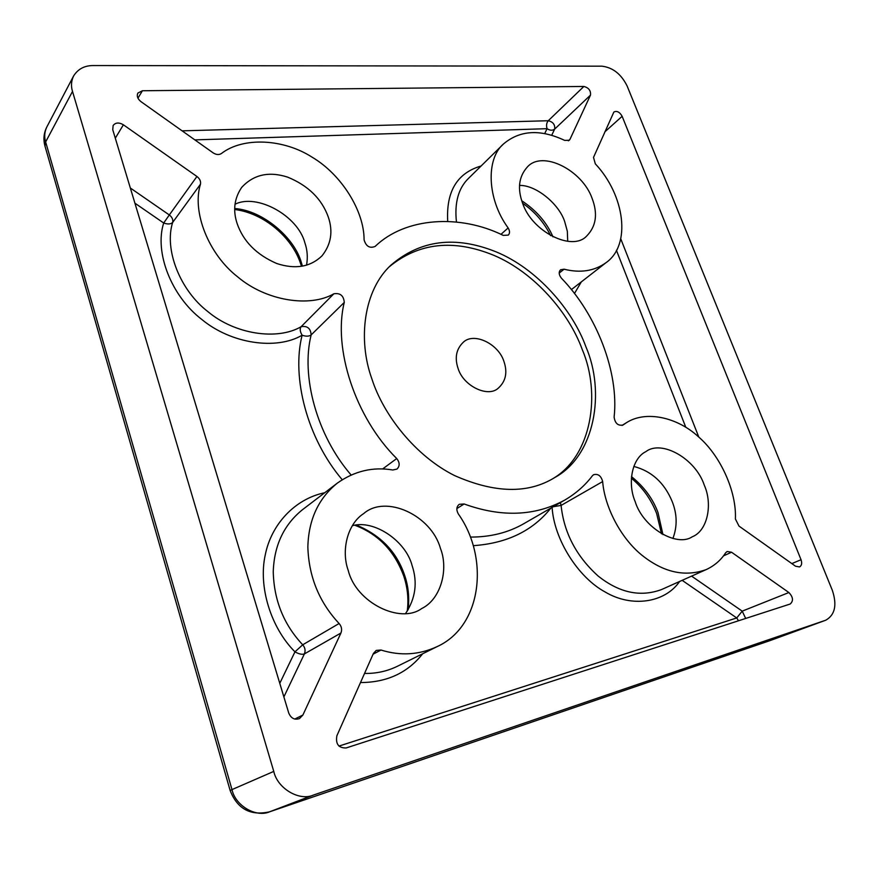 <?xml version="1.0" encoding="UTF-8"?>
<svg xmlns="http://www.w3.org/2000/svg" width="879" height="879" viewBox="0 0 879 879"><rect width="100%" height="100%" fill="white"/><g stroke="black" fill="none" stroke-linecap="round" stroke-linejoin="round"><path stroke-width="1.32" d="M279.775 683.335L294.959 651.833L302.717 644.79L339.107 623.508C319.253 602.258 308.826 576.778 307.848 547.079C308.54 519.731 318.396 498.393 337.404 483.065C354.534 470.99 372.993 466.628 392.803 469.99L396.956 469.089C399.945 466.112 399.868 462.607 396.726 458.541C355.171 417.415 332.8 348.392 344.271 302.431L311.155 334.921C310.661 328.361 307.309 325.615 301.112 326.702C299.651 328.79 299.992 331.625 302.123 335.218C276.413 350.391 231.1 343.843 201.687 319.374C171.339 296.124 154.232 252.262 163.692 223.013L169.317 214.959L130.334 188.007M351.095 474.957C316.638 435.259 300.838 375.827 311.155 334.921C309.023 336.459 306.013 336.558 302.123 335.218C291.378 377.289 307.057 438.346 342.217 479.714M422.689 653.756C407.603 672.874 386.87 682.467 360.5 682.554M602.653 481.582C601.137 475.847 598.105 473.55 593.578 474.715L592.435 475.726C585.15 485.384 575.932 493.493 564.79 500.063C535.025 516.215 501.469 517.511 464.134 503.975L459.245 504.315C456.41 506.689 456.113 509.908 458.355 513.984C489.614 558.11 482.033 626.32 437.094 646.625C419.096 654.943 400.406 656.075 381.014 650.031L376.223 650.405L373.388 653.504L336.877 735.778C335.481 744.019 338.558 748.073 346.128 747.963L790.177 604.027C793.616 600.917 793.177 597.083 788.881 592.534L731.548 552.232L727.12 551.507L725.636 552.803C720.945 560.121 714.495 565.702 706.298 569.548C684.917 577.316 663.337 572.438 641.56 554.913C620.354 537.574 604.631 506.612 602.653 481.582L561.099 505.414L553.199 506.743M706.298 569.548L661.415 589.611C640.308 597.324 619.212 592.798 598.138 576.031C576.327 556.319 563.977 532.784 561.099 505.414L560.33 502.634M745.689 618.453L742.217 611.147L736.734 617.948L682.159 580.338M738.492 620.783L736.734 617.948L338.964 746.084M590.479 95.13C590.952 90.636 588.743 87.735 583.865 86.461L142.42 90.746L137.893 93.042C136.553 95.976 137.563 98.844 140.937 101.623L213.147 152.869C216.201 154.803 218.926 155.045 221.332 153.572C243.197 136.564 283.884 138.893 312.221 157.264C341.239 174.372 364.225 210.795 364.082 239.824C366.038 246.395 369.729 248.592 375.135 246.428C405.472 217.069 460.189 214.036 503.238 235.396L508.293 235.1C509.974 233.287 509.919 230.902 508.139 227.936C486.999 199.203 485.746 158.758 503.568 143.903C519.961 130.103 540.343 128.949 564.703 140.409L569.317 140.255L569.966 139.354L590.479 95.13L554.66 129.114C555.187 124.697 553.056 121.895 548.265 120.731C546.518 122.862 546.112 125.51 547.068 128.686L194.841 139.882M551.715 135.267L554.66 129.114C552.473 130.685 549.946 130.542 547.068 128.686L544.716 133.564M581.349 281.862L574.448 293.542M134.916 203.181L163.692 223.013C167.801 224.442 170.79 224.244 172.669 222.42C173.218 219.596 172.097 217.113 169.317 214.959L196.929 176.481C199.819 178.745 200.994 181.327 200.456 184.227L172.669 222.42C163.999 249.317 179.964 290.323 208.004 311.715C235.045 334.427 277.434 340.634 301.112 326.702L333.855 293.795C309.661 307.837 265.908 300.816 237.78 276.951C208.62 254.427 191.754 211.817 200.456 184.227M324.736 492.734C294.915 498.865 271.325 524.334 265.271 554.825C258.129 586.809 270.941 627.804 294.959 651.833C298.926 654.064 302.068 654.756 304.387 653.921L340.931 633.023C342.228 629.628 341.623 626.463 339.107 623.508M337.404 483.065L302.552 509.644C283.961 524.62 274.193 545.277 273.248 571.592C273.896 600.137 283.719 624.54 302.717 644.79C305.123 647.614 305.672 650.647 304.387 653.921L283.873 696.926M503.931 361.434C507.677 372.388 505.821 381.288 498.338 388.111C488.164 397.967 463.277 386.112 458.058 368.367C454.542 357.852 456.223 349.216 463.101 342.447C473.495 331.79 498.404 343.601 503.931 361.434M585.974 346.952C572.548 309.749 537.003 268.644 496.086 251.844C455.366 235.484 420.338 239.901 390.979 265.106C363.664 290.136 357.566 339.613 371.938 379.069C383.486 415.108 415.426 455.97 454.432 475.506C494.767 493.35 528.235 494.009 554.858 477.484C595.259 455.498 605.378 391.913 585.974 346.952M552.935 478.615C591.952 455.783 601.126 393.605 582.272 349.589C569.032 312.869 534.223 272.314 493.844 255.328C453.597 238.857 418.778 242.648 389.397 266.689M704.266 485.131C695.608 458.662 661.579 439.445 645.823 451.652C631.869 458.475 627.32 483.285 635.198 501.689C643.131 527.697 676.731 547.397 692.245 536.794C707.694 530.795 712.847 504.096 704.266 485.131M672.907 538.453C677.401 526.499 677.193 514.27 672.281 501.766C664.535 482.901 651.702 471.122 633.803 466.43M440.434 548.375C431.226 515.105 385.716 494.251 363.675 513.589C347.205 524.082 341.074 550.902 348.249 570.471C356.094 602.697 400.363 624.255 421.634 608.576C440.972 599.335 448.773 569.229 440.434 548.375M405.691 613.344C415.602 598.291 417.723 582.337 412.075 565.472C405.757 540.904 374.102 519.423 352.336 525.708M328.252 216.904C321.692 198.797 308.144 185.535 287.609 177.118C268.941 171.13 253.646 174.536 241.736 187.348C234.33 198.214 232.77 210.202 237.044 223.31C243.208 241.296 256.437 254.701 276.742 263.513C295.223 269.578 310.287 267.051 321.945 255.91C331.141 244.395 333.24 231.397 328.252 216.904M306.529 265.183C307.925 257.492 307.375 250.043 304.881 242.835C297.849 215.641 256.789 193.127 234.99 204.269M592.105 198.379C582.25 170.043 542.123 149.738 527.202 167.164C518.797 176.657 517.27 188.688 522.62 203.258C531.883 231.671 572.273 251.899 586.656 236.055C596.171 226.364 597.984 213.795 592.105 198.379M567.702 241.187L567.34 231.276L564.703 221.64C559.066 203.994 536.08 184.942 519.511 185.425M623.266 424.843L626.342 422.766C645.636 410.141 677.313 417.173 698.42 436.753C720.527 455.696 736.723 491.592 735.382 518.94L738.997 526.092L795.484 566.186L799.505 566.944C801.692 565.68 802.208 563.274 801.044 559.725L622.134 116.303C619.695 112.018 616.948 110.578 613.883 112.007L593.512 157.396L595.314 163.835C624.705 195.116 631.627 244.801 606.06 262.656C594.347 271.084 580.349 273.259 564.054 269.194L560.527 269.798C558.506 272.04 558.813 274.841 561.439 278.214C596.588 314.44 619.124 372.322 614.113 417.096C615.047 423.348 618.014 425.985 623.013 425.007L622.761 425.15M44.972 146.068C43.159 139.409 43.774 133.059 46.807 127.015C44.488 131.883 44.104 136.86 45.642 141.937L72.507 91.427L273.765 771.41L231.99 789.595L45.642 141.937L44.972 146.068L230.166 790.562L231.99 789.595C235.319 805.779 256.185 817.899 269.765 811.746L313.473 795.045L825.48 620.31L769.499 640.791L269.435 811.855M825.48 620.31L825.733 620.222C835.006 614.992 837.215 605.038 832.347 590.358L627.145 86.043C621.211 74.089 612.795 67.463 601.906 66.178L93.394 65.551C84.604 65.486 78 68.969 73.583 75.99L46.807 127.015M313.473 795.045C299.387 801.45 277.445 788.518 273.765 771.41M72.507 91.427C70.858 86.12 71.221 80.978 73.583 75.99M344.271 302.431C343.689 295.652 340.217 292.773 333.855 293.795M196.929 176.481L123.39 124.796C118.995 122.247 115.567 122.478 113.138 125.477L112.743 129.696L288.741 713.045C291.026 718.341 294.608 720.187 299.497 718.572L302.881 715.045L340.931 633.023M679.599 581.48C665.073 602.752 631.88 607.938 605.191 592.006C577.986 577.415 554.067 539.256 552.1 507.381M447.719 221.365C446.038 191.457 457.168 172.987 481.11 165.988M662.953 534.63L657.986 512.545C652.899 498.756 644.076 486.779 631.496 476.616M408.12 609.828C409.493 597.599 408.361 586.183 404.714 575.569C396.901 552.111 380.827 535.289 356.5 525.104M302.42 266.128L301.431 262.854C294.762 237.934 263.019 210.444 234.715 208.532M552.968 236.869C546.837 222.541 536.432 210.499 521.741 200.753M364.543 673.435C376.212 673.655 387.189 671.259 397.473 666.238L437.094 646.625M560.648 503.381L559.78 502.953M381.014 650.031L373.081 654.185M464.134 503.975L456.849 508.589M564.054 269.194L559.176 273.105M137.948 98.184L142.42 90.746M769.136 640.912L769.993 640.615M115.314 138.19L123.39 124.796M382.585 468.99L396.726 458.541M302.881 715.045L294.751 719.055M470.463 537.08C490.416 537.135 508.183 532.674 523.785 523.708L564.79 500.063M788.881 592.534L742.217 611.147L691.586 576.13M723.439 555.902L731.548 552.232M500.953 234.352L508.139 227.936M503.568 143.903L468.606 178.283C458.409 188.139 454.355 202.708 456.454 222.002M583.865 86.461L548.265 120.731L182.107 130.839M569.966 139.354L568.372 140.827M622.134 116.303L604.829 131.883M698.805 437.094L620.684 238.638M801.044 559.725L791.836 563.593M550.869 508.084C532.806 530.806 506.974 543.332 473.374 545.661M685.774 427.238L616.421 250.284M661.502 533.817L656.646 513.534C651.053 499.239 642.626 487.471 631.375 478.231M407.23 611.202C408.779 599.643 407.658 588.029 403.857 576.371C394.704 551.177 378.388 534.146 354.907 525.279M301.464 266.282L300.838 264.304C292.246 237.066 263.458 212.993 234.715 209.51M550.65 235.66C544.101 222.442 534.762 211.63 522.609 203.236M622.002 425.436L626.342 422.766M571.361 289.63L606.06 262.656M230.166 790.562C237.396 808.999 250.548 816.086 269.633 811.8L769.751 640.703L825.733 620.222"/></g></svg>
